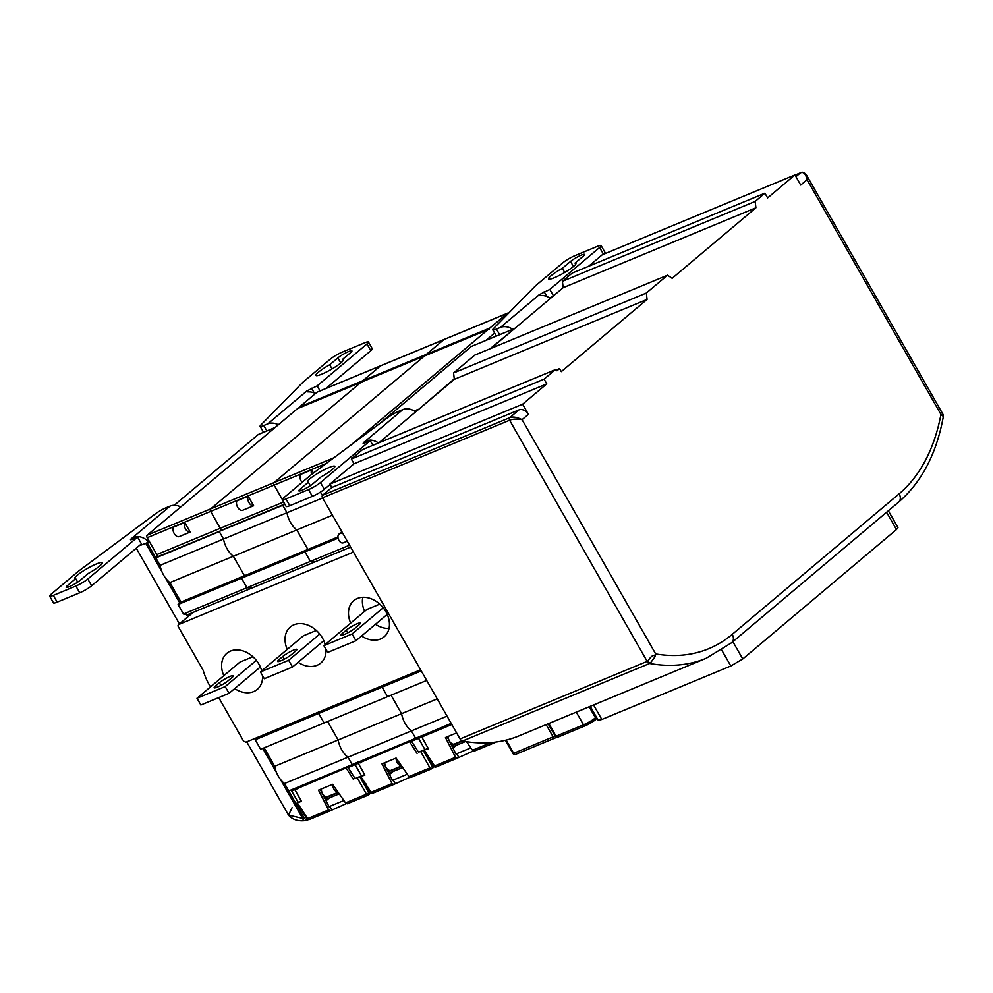 <?xml version="1.0" encoding="UTF-8"?>
<svg xmlns="http://www.w3.org/2000/svg" width="993" height="993" viewBox="0 0 993 993"><rect width="100%" height="100%" fill="white"/><g stroke="black" fill="none" stroke-linecap="round" stroke-linejoin="round"><path stroke-width="1.49" d="M326.225 463.47L274.093 485.093L282.285 499.442L274.093 485.093L210.64 511.395L220.272 528.276L210.64 511.395A1.961 1.241 -112.5 0 1 210.653 508.888L360.968 382.317A3.935 2.482 -112.5 0 1 361.39 382.057L297.937 408.371A3.935 2.482 -112.5 0 0 297.515 408.619L147.212 535.19A1.961 1.241 -112.5 0 0 147.2 537.697L156.832 554.578A1.961 1.241 67.5 0 1 156.807 557.098L155.839 557.917L160.072 565.34L147.163 542.712L149.124 541.073M350.455 445.41L487.873 329.713A3.935 2.482 -112.5 0 1 488.283 329.453A3.935 2.482 -112.5 0 1 489.102 329.341A3.935 2.482 -112.5 0 1 489.822 328.062L426.369 354.377A3.935 2.482 -112.5 0 0 425.724 355.395A3.935 2.482 -112.5 0 1 426.369 354.377L362.917 380.679A3.935 2.482 -112.5 0 0 362.271 381.697A3.935 2.482 -112.5 0 1 362.917 380.679L380.493 365.883A1.961 1.241 -112.5 0 1 380.704 365.759A1.961 1.241 -112.5 0 1 380.94 365.697M358.312 763.356L355.122 764.684L361.502 775.868L355.122 764.684A1.961 1.241 67.5 0 0 354.253 763.778A1.961 1.241 67.5 0 1 355.122 764.684L348.096 767.589M358.672 761.743L352.205 764.635L347.96 757.212A19.674 12.4 -112.5 0 1 338.141 739.971L327.603 721.514L338.141 739.971L274.689 766.286L264.163 747.828L274.689 766.286A19.674 12.4 -112.5 0 0 284.519 783.514L288.752 790.937L346.222 767.117L352.205 764.635L347.96 757.212L284.519 783.514L304.379 818.331L306.626 820.268M426.692 680.441L324.103 722.966L318.679 713.458L319.038 711.882L318.679 713.458L255.226 739.76L255.598 738.184M350.641 547.093L251.552 588.179L246.959 587.719L241.522 578.199L244.452 575.741L233.355 556.266A19.674 12.4 -112.5 0 1 223.524 539.038L219.292 531.615L220.26 530.783A1.961 1.241 67.5 0 0 220.272 528.276L156.832 554.578M349.548 545.182L310.399 561.417L315.004 561.877L310.399 561.417L246.959 587.719L251.552 588.179L188.099 614.481L183.506 614.022L178.082 604.514L181.011 602.043L169.902 582.568A19.674 12.4 -112.5 0 1 160.072 565.34L223.524 539.038L219.292 531.615L155.839 557.917M421.268 670.92L382.119 687.156L387.555 696.664L382.119 687.156L318.679 713.458L324.103 722.966L260.65 749.281L255.226 739.76M298.049 802.17L291.669 790.987A1.961 1.241 67.5 0 0 290.812 790.08M298.831 407.999A3.935 2.482 -112.5 0 1 299.476 406.981L317.04 392.185A1.961 1.241 -112.5 0 1 317.251 392.061A1.961 1.241 -112.5 0 1 317.487 391.999M338.129 792.24L327.218 796.771A5.896 3.724 -112.5 0 1 321.372 788.976M190.172 532.049L178.889 536.729A5.896 3.724 -112.5 0 1 174.222 533.589A5.896 3.724 -112.5 0 1 173.44 527.171L184.723 522.492L190.172 532.049A5.896 3.724 -112.5 0 1 185.492 528.921A5.896 3.724 -112.5 0 1 184.723 522.492M338.104 538.169L304.975 551.897L310.399 561.417L304.975 551.897L241.522 578.199L246.959 587.719L183.506 614.022M337.955 536.977L307.904 549.439L304.975 551.897L307.904 549.439L244.452 575.741L241.522 578.199L178.082 604.514M332.432 515.193L296.795 529.964L307.904 549.439L296.795 529.964L233.355 556.266L244.452 575.741L181.011 602.043L169.902 582.568L233.355 556.266A19.674 12.4 -112.5 0 1 223.524 539.038L286.965 512.736L282.732 505.3L283.713 504.481A1.961 1.241 67.5 0 0 284.035 502.743A1.961 1.241 67.5 0 1 283.713 504.481L220.26 530.783A1.961 1.241 67.5 0 0 220.272 528.276L283.613 502.024M252.905 656.733L239.946 662.095L196.999 698.265L225.2 686.573L256.318 660.357M260.352 666.973L229.048 693.325L200.847 705.018L196.999 698.265M219.391 682.712A8.85 1.341 150.3 0 1 227.72 677.499A8.85 1.341 150.3 0 1 233.429 675.699A8.85 1.341 150.3 0 1 232.089 677.462L228.179 680.739A8.85 1.341 150.3 0 1 219.85 685.964A8.85 1.341 150.3 0 1 214.14 687.764A8.85 1.341 150.3 0 1 215.493 686.002L219.391 682.712L220.93 685.406M229.048 693.325L225.2 686.573M338.042 792.129A5.896 3.724 -112.5 0 1 332.643 784.371M333.797 457.835L274.105 482.573A1.961 1.241 -112.5 0 0 274.093 485.093A1.961 1.241 -112.5 0 1 274.105 482.573L424.421 356.015A3.935 2.482 -112.5 0 1 424.843 355.755L361.39 382.057A3.935 2.482 -112.5 0 0 360.968 382.317L297.515 408.619M489.822 328.062L507.386 313.279L443.945 339.581L426.369 354.377L443.945 339.581A1.961 1.241 -112.5 0 1 444.144 339.445A1.961 1.241 -112.5 0 1 444.392 339.395M421.814 737.029L418.562 738.37L424.942 749.566L418.562 738.37A1.961 1.241 67.5 0 0 417.705 737.476A1.961 1.241 67.5 0 1 418.562 738.37L411.536 741.287M422.124 735.441L415.645 738.333L411.412 730.91A19.674 12.4 -112.5 0 1 401.582 713.669L391.056 695.212L401.582 713.669L338.141 739.971A19.674 12.4 -112.5 0 0 347.96 757.212L411.412 730.91A19.674 12.4 -112.5 0 1 401.582 713.669L437.218 698.898M382.119 687.156L382.491 685.58L382.119 687.156M322.613 497.952L286.965 512.736A19.674 12.4 -112.5 0 0 296.795 529.964A19.674 12.4 -112.5 0 1 286.965 512.736L282.732 505.3L156.807 557.098M299.476 406.981L362.917 380.679L380.493 365.883A1.961 1.241 -112.5 0 1 380.704 365.759L317.251 392.061M147.2 537.697L210.64 511.395A1.961 1.241 -112.5 0 1 210.653 508.888L360.968 382.317L424.421 356.015A3.935 2.482 -112.5 0 1 424.843 355.755L488.283 329.453M401.582 765.938L390.671 770.456A5.896 3.724 -112.5 0 1 384.812 762.674M253.625 505.747L242.342 510.414A5.896 3.724 -112.5 0 1 237.662 507.286A5.896 3.724 -112.5 0 1 236.893 500.869L248.176 496.19L253.625 505.747A5.896 3.724 -112.5 0 1 248.945 502.607A5.896 3.724 -112.5 0 1 248.176 496.19M447.049 716.127L411.412 730.91L415.645 738.333L358.188 762.152M316.333 630.431L303.399 635.793L260.451 671.951L288.653 660.271L319.758 634.068M323.792 640.671L292.501 667.023L264.299 678.715L260.451 671.951M282.844 656.41A8.85 1.341 150.3 0 1 291.172 651.197A8.85 1.341 150.3 0 1 296.87 649.397A8.85 1.341 150.3 0 1 295.529 651.147L291.632 654.437A8.85 1.341 150.3 0 1 283.303 659.662A8.85 1.341 150.3 0 1 277.593 661.45A8.85 1.341 150.3 0 1 278.934 659.7L282.844 656.41L284.383 659.104M292.501 667.023L288.653 660.271M401.495 765.826A5.896 3.724 -112.5 0 1 396.095 758.056L381.957 763.865L392.036 783.601L393.824 784.458L409.749 777.308M507.386 313.279A1.961 1.241 -112.5 0 1 507.597 313.143A1.961 1.241 -112.5 0 1 508.528 313.279M284.966 504.382L282.732 505.3L284.78 504.047M317.04 392.185L443.945 339.581A1.961 1.241 -112.5 0 1 444.144 339.445L380.704 365.759M147.212 535.19L274.105 482.573L424.421 356.015L487.873 329.713M462.043 740.865L454.111 744.154A5.896 3.724 -112.5 0 1 448.265 736.372M311.579 474.393A5.896 3.724 -112.5 0 1 311.628 469.888L313.416 473.028M311.628 469.888L300.345 474.567A5.896 3.724 -112.5 0 0 302.083 482.35M421.64 735.85L451.194 723.388M375.466 624.274A23.596 17.961 -130.1 0 0 389.02 628.445M362.805 597.302A23.596 17.961 -130.1 0 0 364.605 611.378M379.773 604.129L366.839 609.491L323.892 645.649L352.093 633.956L383.199 607.778M387.22 614.382L355.953 640.721L327.752 652.401L323.892 645.649M346.296 630.108A8.85 1.341 150.3 0 1 354.613 624.895A8.85 1.341 150.3 0 1 360.322 623.095A8.85 1.341 150.3 0 1 358.982 624.845L355.072 628.135A8.85 1.341 150.3 0 1 346.756 633.348A8.85 1.341 150.3 0 1 341.046 635.148A8.85 1.341 150.3 0 1 342.386 633.397L346.296 630.108L347.823 632.802M355.953 640.721L352.093 633.956M157.986 556.614L152.016 546.138M315.464 393.513A15.739 11.978 -130.1 0 0 309.531 391.887C306.465 391.925 305.534 391.627 306.763 391.019L306.353 391.602M368.453 342.002L372.301 348.754A9.831 1.489 150.3 0 1 370.811 350.703L366.951 343.95A9.831 1.489 -29.7 0 0 368.453 342.002A9.831 1.489 -29.7 0 0 364.779 342.771L342.225 352.118A9.831 1.489 -29.7 0 0 330.297 359.156L302.964 382.168L260.787 425.091A9.831 1.489 -29.7 0 0 260.116 426.295A9.831 1.489 -29.7 0 0 263.778 425.525L267.725 423.887A15.739 11.978 49.9 0 1 278.375 424.743M366.951 343.95L317.177 385.867L306.763 391.019L267.725 423.887M329.701 364.779A15.739 2.396 150.3 0 0 315.923 375.379A15.739 2.396 150.3 0 0 330.781 369.657A15.739 2.396 150.3 0 0 343.255 359.789A15.739 2.396 150.3 0 0 342.386 359.516L350.579 352.627A8.85 1.341 150.3 0 0 351.919 350.864A8.85 1.341 150.3 0 0 346.209 352.664A8.85 1.341 150.3 0 0 337.893 357.877L329.701 364.779L332.059 368.912M342.386 359.516L343.057 360.67M370.811 350.703L326.014 388.424M170.113 506.082L166.179 507.708A9.831 1.489 -29.7 0 0 155.342 513.877L78.472 571.186L51.14 594.199A9.831 1.489 -29.7 0 0 49.65 596.148A9.831 1.489 -29.7 0 0 53.312 595.39L75.878 586.031A9.831 1.489 -29.7 0 0 87.806 579.006L137.58 537.089L131.945 539.422L130.48 539.733L131.076 538.951L170.113 506.082A15.739 11.978 49.9 0 1 180.763 506.926M131.448 539.609L131.076 538.951C131.846 537.883 134.067 537.076 137.754 536.53A15.739 11.978 49.9 0 1 148.491 541.607M142.421 544.598A7.87 5.983 -130.1 0 0 141.18 544.052M49.65 596.148L53.498 602.9A9.831 1.489 150.3 0 0 57.16 602.143L79.725 592.784L75.878 586.031M137.58 537.089L141.428 543.841L91.654 585.758A9.831 1.489 150.3 0 1 79.725 592.784M67.524 585.535L75.704 578.646A15.739 2.396 150.3 0 1 74.835 578.373A15.739 2.396 150.3 0 1 87.322 568.492A15.739 2.396 150.3 0 1 102.167 562.783A15.739 2.396 150.3 0 1 88.389 573.383L80.21 580.272A8.85 1.341 150.3 0 1 71.881 585.485A8.85 1.341 150.3 0 1 66.171 587.285A8.85 1.341 150.3 0 1 67.524 585.535L68.368 587.024M75.704 578.646L77.69 582.121M317.177 385.867L320.044 390.894M308.128 819.622L306.998 820.566M188.906 615.896L188.099 614.481M280.311 779.195L302.654 818.369L288.529 815.166L292.079 807.669M139.392 545.567A29.505 4.481 -29.7 0 0 145.76 543.308L147.163 542.712M174.234 505.288L258.354 434.462L275.061 427.524M370.873 792.985L368.688 794.81A1.961 1.502 -130.1 0 0 368.862 792.786L366.479 794.189A1.961 1.241 -112.5 0 0 368.18 795.132A1.961 1.961 0 0 0 368.688 794.81A1.961 1.502 -130.1 0 1 368.391 794.996A1.961 1.241 -112.5 0 1 368.18 795.132L347.351 803.759L345.539 802.878L332.605 784.321L318.505 790.167L328.596 809.903L330.371 810.76L346.296 803.61M331.65 809.68L329.8 806.341L343.888 800.507M309.543 819.386A1.961 1.241 -112.5 0 1 309.344 819.523L330.371 810.76M329.8 806.341L329.155 806.899L320.243 789.447M309.344 819.523A1.961 1.241 -112.5 0 1 307.644 818.58L306.924 818.766A1.961 1.961 0 0 0 309.344 819.523M301.189 800.867L297.23 802.716L301.475 801.376L294.834 789.609L347.302 767.44L294.834 789.609M297.23 802.716L307.644 818.58L328.596 809.903M326.039 800.792L329.465 797.9M355.109 778.512L360.322 776.352L355.109 778.512L348.282 767.825M365.995 783.961L364.146 783.129L361.998 779.319M295.827 788.777L296.758 789.187L295.827 788.777M353.645 779.753L346.309 768.272M408.979 776.576L410.792 777.457L431.632 768.818A1.961 1.961 0 0 0 432.141 768.508A1.961 1.502 -130.1 0 1 431.843 768.694A1.961 1.241 -112.5 0 1 431.632 768.818A1.961 1.241 -112.5 0 1 429.932 767.887L408.979 776.576L396.058 758.019M395.102 783.378L393.253 780.039L407.341 774.205M372.996 793.084A1.961 1.241 -112.5 0 1 372.785 793.221L393.824 784.458M393.253 780.039L392.595 780.597L383.683 763.145M372.785 793.221A1.961 1.241 -112.5 0 1 371.097 792.277L370.377 792.464A1.961 1.961 0 0 0 372.785 793.221M364.63 774.565L360.682 776.414L364.915 775.074L358.287 763.307L410.754 741.126L358.287 763.307M360.682 776.414L371.097 792.277L392.036 783.601M389.479 774.49L392.918 771.598M418.549 752.21L423.763 750.05L418.549 752.21L411.735 741.523M429.448 757.659L427.586 756.827L424.967 752.185M359.28 762.475L360.211 762.885L359.28 762.475M417.085 753.439L409.761 741.97M434.351 766.646L432.141 768.508A1.961 1.502 -130.1 0 0 432.315 766.484L423.279 750.46M456.619 732.908L445.46 737.538L455.539 757.274L457.326 758.131L473.251 750.981M491.001 742.565L472.482 750.249L474.294 751.13L495.122 742.503A1.961 1.961 0 0 0 495.644 742.193A1.961 1.502 -130.1 0 1 495.333 742.367A1.961 1.241 -112.5 0 1 495.122 742.503A1.961 1.241 -112.5 0 1 494.055 742.267M472.482 750.249L466.524 741.684M458.605 757.051L456.755 753.724L470.831 747.878M436.498 766.77A1.961 1.241 -112.5 0 1 436.287 766.894L457.326 758.131M456.755 753.724L456.097 754.27L447.185 736.818M436.287 766.894A1.961 1.241 -112.5 0 1 434.586 765.951L433.879 766.137A1.961 1.961 0 0 0 436.287 766.894M428.132 748.238L424.185 750.087L428.417 748.747L421.777 736.98L451.84 724.518M424.185 750.087L434.586 765.951L455.539 757.274M452.982 748.163L456.42 745.271M451.641 724.182L421.777 736.98M422.77 736.148L423.701 736.558L422.77 736.148M418.214 409.737L454.273 378.867M489.971 348.816L513.753 329.291M485.875 340.438L494.613 333.077M379.45 423.8L471.253 346.495L513.555 328.956M418.028 409.401L414.292 410.941M506.157 740.095L513.766 753.426A1.961 1.241 67.5 0 0 515.491 754.419A1.961 1.241 67.5 0 0 515.702 754.295M555.124 736.024L513.033 753.575A1.961 1.961 0 0 0 515.491 754.419L554.975 738.06A1.961 1.961 0 0 0 555.484 737.737A1.961 1.502 -130.1 0 1 555.186 737.923A1.961 1.241 -112.5 0 1 554.975 738.06A1.961 1.241 -112.5 0 1 553.25 737.054L546.15 724.617M556.179 737.154L555.484 737.737A1.961 1.502 -130.1 0 0 555.906 736.992M322.377 495.47L320.429 492.069M347.265 541.173L343.255 542.836A4.915 3.103 -112.5 0 1 338.712 539.919A4.915 3.103 -112.5 0 1 338.973 534.073L341.828 531.652M550.407 298.434A15.739 11.978 -130.1 0 0 542.178 295.442C539.112 295.48 538.181 295.182 539.41 294.573L539 295.157M601.088 245.556L604.948 252.309A9.831 1.489 150.3 0 1 603.459 254.258L599.598 247.505A9.831 1.489 -29.7 0 0 601.088 245.556A9.831 1.489 -29.7 0 0 597.426 246.326L574.873 255.673A9.831 1.489 -29.7 0 0 562.944 262.711L535.612 285.711L493.434 328.646A9.831 1.489 -29.7 0 0 492.764 329.837A9.831 1.489 -29.7 0 0 496.426 329.08L500.373 327.442A15.739 11.978 49.9 0 1 512.76 329.291M599.598 247.505L549.824 289.422L539.41 294.573L500.373 327.442M562.348 268.321A15.739 2.396 150.3 0 0 548.57 278.921A15.739 2.396 150.3 0 0 563.428 273.212A15.739 2.396 150.3 0 0 575.903 263.331A15.739 2.396 150.3 0 0 575.034 263.071L583.226 256.169A8.85 1.341 150.3 0 0 584.567 254.419A8.85 1.341 150.3 0 0 578.857 256.219A8.85 1.341 150.3 0 0 570.541 261.432L562.348 268.321L564.707 272.467M575.034 263.071L575.692 264.225M552.505 296.659L549.563 297.875M402.761 409.625L398.826 411.263A9.831 1.489 -29.7 0 0 387.99 417.42L311.119 474.741L283.787 497.754A9.831 1.489 -29.7 0 0 282.297 499.702A9.831 1.489 -29.7 0 0 285.959 498.933L308.513 489.586A9.831 1.489 -29.7 0 0 320.454 482.548L370.228 440.644L364.592 442.977L363.128 443.288L363.723 442.506L402.761 409.625A15.739 11.978 49.9 0 1 415.707 411.847M364.096 443.163L363.723 442.506C364.493 441.426 366.715 440.631 370.401 440.085A15.739 11.978 49.9 0 1 378.494 442.99M282.297 499.702L286.145 506.455A9.831 1.489 150.3 0 0 289.807 505.685L312.373 496.339L308.513 489.586M330.073 484.447L324.301 489.301A9.831 1.489 150.3 0 1 312.373 496.339M300.171 489.09L308.351 482.188A15.739 2.396 150.3 0 1 307.482 481.928A15.739 2.396 150.3 0 1 319.969 472.047A15.739 2.396 150.3 0 1 334.815 466.325A15.739 2.396 150.3 0 1 321.037 476.925L312.857 483.827A8.85 1.341 150.3 0 1 304.528 489.04A8.85 1.341 150.3 0 1 298.819 490.84A8.85 1.341 150.3 0 1 300.171 489.09L301.016 490.579M308.351 482.188L310.337 485.676M370.228 440.644L372.896 445.311M549.824 289.422L553.486 295.84M451.641 745.544L649.645 663.461A227.385 143.414 67.5 0 0 706.172 658.272L519.066 735.85A227.385 143.414 67.5 0 1 462.539 741.026A3.935 2.482 -112.5 0 1 460.069 738.941L322.526 497.803L509.62 420.238C512.698 418.959 516.844 418.773 522.057 419.679C516.856 417.097 512.723 416.452 509.645 417.73A1.961 1.241 67.5 0 0 509.62 420.238L647.163 661.375L647.821 661.077A3.935 2.16 61.9 0 0 650.278 663.15L655.206 656.522L655.678 653.928A219.515 138.449 67.5 0 0 732.226 634.353L899.137 493.819A219.515 138.449 67.5 0 0 940.942 414.416L943.35 416.501C936.573 453.664 921.641 482.226 898.553 502.173A7.87 5.983 49.9 0 0 899.137 493.819M801.078 172.633A1.961 1.241 67.5 0 0 800.718 172.695A1.961 1.241 67.5 0 0 800.507 172.819C803.585 171.541 805.77 173.837 807.073 179.696L800.73 185.046L794.946 174.917L602.205 254.816L588.551 266.31M794.946 174.917L767.614 197.917L764.92 193.188L572.179 273.1L562.41 281.317L563.155 287.685L491.138 348.332M764.92 193.188L755.164 201.418L755.909 207.785L672.162 278.301L667.507 275.21L474.766 355.122L453.578 372.958L454.322 379.326L378.941 442.804M667.507 275.21L646.331 293.047L647.076 299.414L561.306 371.643L559.568 368.602L556.974 370.786L555.31 369.681L362.569 449.593L351.336 459.039L354.042 463.768L329.875 484.112L331.811 487.489L322.539 495.296A1.961 1.241 67.5 0 0 322.526 497.803M331.811 487.489L518.917 409.923A7.87 5.983 49.9 0 1 528.4 414.342L522.057 419.679L655.678 653.928L654.362 655.814A3.935 1.489 26.4 0 1 655.206 656.522M555.31 369.681L544.09 379.14L546.783 383.869L522.628 404.201L528.4 414.342M460.069 738.941L647.163 661.375A3.935 2.482 67.5 0 0 649.645 663.461L650.278 663.15M647.821 661.077C650.874 656.534 653.059 654.772 654.362 655.814M943.35 416.501L942.978 414.317L940.942 414.416L807.073 179.696L806.415 174.905C804.305 172.397 802.406 171.665 800.718 172.695L795.021 175.053L800.507 172.819L795.939 176.655M562.41 281.317L755.164 201.418M563.155 287.685L755.909 207.785M453.578 372.958L646.331 293.047M454.322 379.326L647.076 299.414M555.943 370.104L559.568 368.602M351.336 459.039L544.09 379.14M354.042 463.768L546.783 383.869M329.875 484.112L522.628 404.201M557.992 737.067L555.323 736.359L557.992 737.067M420.61 669.779L245.916 742.193L243.546 741.088L218.944 697.967A53.696 40.862 49.9 0 1 218.646 697.645M210.491 686.895A53.696 40.862 49.9 0 1 203.217 670.399L178.33 626.769A1.961 1.502 49.9 0 1 178.777 624.498L193.188 612.371M353.483 552.071L178.777 624.498M287.262 649.385A23.596 17.961 49.9 0 1 290.328 626.98A23.596 17.961 49.9 0 1 322.44 638.015A23.596 17.961 49.9 0 1 325.17 644.569M325.965 649.285A23.596 17.961 49.9 0 1 320.727 663.088A23.596 17.961 49.9 0 1 298.123 662.281M350.69 623.083A23.596 17.961 49.9 0 1 353.756 600.678A23.596 17.961 49.9 0 1 385.88 611.725A23.596 17.961 49.9 0 1 384.167 636.786A23.596 17.961 49.9 0 1 361.564 635.992M223.822 675.674A23.596 17.961 49.9 0 1 226.888 653.27A23.596 17.961 49.9 0 1 259.012 664.317A23.596 17.961 49.9 0 1 261.742 670.871M262.537 675.625A23.596 17.961 49.9 0 1 257.286 689.39A23.596 17.961 49.9 0 1 234.683 688.583M590.252 706.333L598.171 720.235L601.832 719.466L730.823 665.993L742.752 658.967L896.468 529.542L897.957 527.593L888.363 510.762M294.859 789.658L291.669 790.987M338.328 792.513L324.699 798.173M216.337 687.491L215.493 686.002M401.768 766.211L388.139 771.871M279.79 661.189L278.934 659.7M343.243 634.887L342.386 633.397M337.893 357.877L340.785 362.966M266.856 430.925L263.778 425.525M138.027 537.871L137.754 536.53M57.16 602.143L53.312 595.39M91.654 585.758L87.806 579.006M307.209 391.801L306.763 391.019M314.247 392.967L311.541 388.201M276.538 772.579L262.748 748.412M187.739 616.889L186.25 614.295M179.832 603.036L165.694 578.249M161.921 571.645L145.76 543.308M304.379 818.331L302.654 818.369A3.935 2.172 88.8 0 0 304.69 820.652L306.626 820.615M357.443 778.164L366.479 794.189L345.539 802.878M369.979 791.843L368.862 792.786L359.826 776.762M433.469 765.504L429.932 767.887L420.895 751.862M342.399 532.645L338.973 534.073M570.541 261.432L573.433 266.521M499.653 334.728L496.426 329.08M370.674 441.426L370.401 440.085M289.807 505.685L285.959 498.933M324.301 489.301L320.454 482.548M539.857 295.343L539.41 294.573M546.895 296.522L544.176 291.756M322.539 495.296L509.645 417.73L518.917 409.923M732.226 634.353A7.87 5.983 49.9 0 1 731.655 642.707L898.553 502.173M548.806 723.512L556.043 736.198L583.512 724.816L585.448 725.684L583.512 724.816L576.275 712.13M557.781 737.191L585.46 725.672A7.845 1.192 150.3 0 0 595.018 720.049A1.961 1.502 -130.1 0 0 595.465 717.778A9.818 1.489 150.3 0 1 583.524 724.816L576.288 712.118M589.184 706.78L595.465 717.778L596.346 717.033M896.468 529.542L886.6 512.239M742.752 658.967L732.884 641.677M730.823 665.993L721.737 650.067M601.832 719.466L593.566 704.956M339.246 793.841L325.419 799.588M402.699 767.539L388.859 773.274M465.469 741.523L452.361 746.959M507.597 313.143L444.144 339.445M263.542 432.303L260.116 426.295M304.69 820.652C297.763 821.335 292.376 819.498 288.529 815.166L246.723 741.87M179.435 623.889L136.264 548.198M296.932 803.101L306.924 818.766M347.389 767.378L295.926 788.715M360.385 776.799L370.377 792.464M410.841 741.076L359.379 762.413M423.887 750.472L433.879 766.137M451.629 724.158L422.881 736.086M505.437 740.269L513.033 753.575M496.339 336.093L492.764 329.837M706.172 658.272L731.655 642.707M942.978 414.317L806.415 174.905M548.148 723.785L555.323 736.359M585.249 725.809L597.103 718.361M178.479 624.684L193.014 612.445"/></g></svg>
